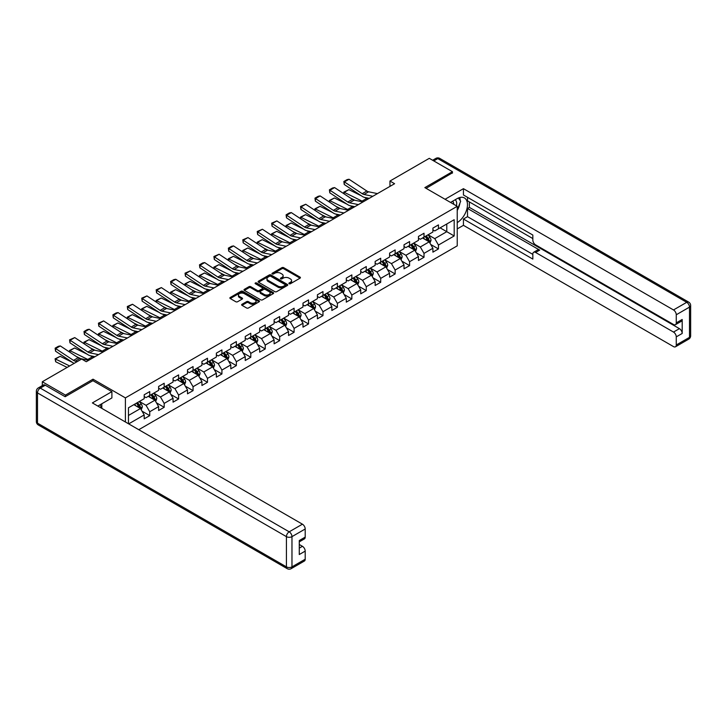 <?xml version="1.0" encoding="UTF-8"?>
<svg xmlns="http://www.w3.org/2000/svg" width="727" height="727" viewBox="0 0 727 727"><rect width="100%" height="100%" fill="white"/><g stroke="black" fill="none" stroke-linecap="round" stroke-linejoin="round"><path stroke-width="1.09" d="M289.128 283.739A0.9 0.518 0 0 0 290.4 283.739L300.051 278.159A1.281 0.745 0 0 0 300.424 277.641A1.281 0.745 0 0 0 300.051 277.114L283.703 267.672A1.281 0.745 0 0 0 281.885 267.672L272.234 273.243A0.9 0.518 0 0 0 273.506 273.979L274.751 273.261A4.108 2.372 0 0 1 280.567 273.261L281.931 274.043A4.108 2.372 0 0 1 283.13 275.724A4.108 2.372 0 0 1 281.931 277.405L280.677 278.123A0.9 0.518 0 0 0 281.949 278.859L283.203 278.141A4.108 2.372 0 0 1 289.019 278.141L290.373 278.923A4.108 2.372 0 0 1 291.582 280.604A4.108 2.372 0 0 1 290.373 282.276L289.128 283.003A0.9 0.518 0 0 0 289.128 283.739L289.128 283.003M242.009 304.277A1.281 0.745 0 0 0 241.637 304.804A1.281 0.745 0 0 0 242.009 305.331L246.598 307.975A1.281 0.745 0 0 0 248.416 307.975L259.13 301.787A1.281 0.745 0 0 0 259.512 301.26A1.281 0.745 0 0 0 259.13 300.742L242.782 291.3A1.281 0.745 0 0 0 240.964 291.3L230.25 297.488A1.281 0.745 0 0 0 229.868 298.015A1.281 0.745 0 0 0 230.25 298.533L235.784 301.732A1.281 0.745 0 0 0 237.602 301.732L242.191 299.088A1.281 0.745 0 0 0 242.573 298.561A1.281 0.745 0 0 0 242.191 298.043L239.447 296.452A3.435 1.981 0 0 1 238.438 295.053A3.435 1.981 0 0 1 240.555 293.217A3.435 1.981 0 0 1 244.308 293.644L255.068 299.86A3.435 1.981 0 0 1 256.077 301.26A3.435 1.981 0 0 1 253.95 303.095A3.435 1.981 0 0 1 250.206 302.668L248.416 301.632A1.281 0.745 0 0 0 246.598 301.632L242.009 304.277L242.009 305.331M93.02 380.739L93.02 379.185L65.448 395.106L42.311 381.757L42.311 385.61M93.02 379.185L125.407 397.887L457.238 206.304L457.238 245.844L138.775 429.702M452.43 173.135L452.43 171.69L424.85 187.611L457.238 206.304M452.43 171.69L429.293 158.332L389.963 181.041L389.963 186.385M42.311 381.757L81.642 359.047L86.268 361.719L394.588 183.713L389.963 181.041M274.842 291.663A1.281 0.745 0 0 0 276.66 291.663L287.383 285.475A1.281 0.745 0 0 0 287.756 284.957A1.281 0.745 0 0 0 287.383 284.43L271.035 274.988A1.281 0.745 0 0 0 269.217 274.988L258.494 281.176A1.281 0.745 0 0 0 258.121 281.703A1.281 0.745 0 0 0 258.494 282.23L274.842 291.663M255.722 283.93A0.9 0.518 0 0 1 256.631 284.057L256.631 282.985L273.252 292.581A1.281 0.745 0 0 1 273.634 293.108A1.281 0.745 0 0 1 273.252 293.635L262.538 299.824A1.281 0.745 0 0 1 260.72 299.824L244.372 290.382L244.372 289.337A1.281 0.745 0 0 0 243.999 289.855A1.281 0.745 0 0 0 244.372 290.382M244.372 289.337L248.961 286.683A1.281 0.745 0 0 1 250.779 286.683L257.403 290.509A1.281 0.745 0 0 0 259.221 290.509L262.265 288.755A1.281 0.745 0 0 0 262.638 288.228A1.281 0.745 0 0 0 262.265 287.71L255.359 283.721A0.9 0.518 0 0 1 256.631 282.985M125.407 421.978L125.407 397.887M142.019 411.164L149.744 415.626L149.744 411.727L158.631 406.593L158.631 410.501L164.184 407.293L164.184 403.394L173.062 398.26L173.062 402.158L178.615 398.959L178.615 395.061L187.502 389.926L187.502 393.825L193.055 390.626L193.055 386.719L201.933 381.593L201.933 385.492L207.486 382.293L207.486 378.385L216.373 373.26L216.373 377.159L221.926 373.951L221.926 370.052L230.804 364.927L230.804 368.825L236.357 365.617L236.357 361.719L245.244 356.593L245.244 360.492L250.797 357.284L250.797 353.386L259.675 348.26L259.675 352.159L265.228 348.951L265.228 345.052L274.115 339.927L274.115 343.826L279.668 340.618L279.668 336.719L288.546 331.585L288.546 335.492L294.099 332.284L294.099 328.386L302.986 323.251L302.986 327.15L308.539 323.951L308.539 320.053L317.417 314.918L317.417 318.817L322.97 315.618L322.97 311.71L331.857 306.585L331.857 310.484L337.401 307.285L337.401 303.377L346.288 298.252L346.288 302.15L351.841 298.942L351.841 295.044L360.728 289.919L360.728 293.817L366.272 290.609L366.272 286.711L375.159 281.585L375.159 285.484L380.712 282.276L380.712 278.377L389.599 273.252L389.599 277.151L395.143 273.943L395.143 270.044L404.03 264.919L404.03 268.817L409.583 265.609L409.583 261.711L418.461 256.576L418.461 260.484L424.014 257.276L424.014 253.378L432.901 248.243L432.901 252.151L438.454 248.943L438.454 245.044L454.184 235.957L454.184 219.718L446.778 223.989L446.778 231.686L454.184 235.957M149.744 415.626L144.191 418.834L144.191 414.935L128.697 423.877M128.461 423.741L128.461 407.774L144.191 398.687L144.191 394.788L149.744 391.58L149.744 395.488L158.631 390.354L158.631 386.455L164.184 383.247L164.184 387.146L173.062 382.02L173.062 378.122L178.615 374.914L178.615 378.812L187.502 373.687L187.502 369.789L193.055 366.581L193.055 370.479L201.933 365.354L201.933 361.455L207.486 358.247L207.486 362.146L216.373 357.021L216.373 353.122L221.926 349.914L221.926 353.813L230.804 348.687L230.804 344.78L236.357 341.581L236.357 345.479L245.244 340.354L245.244 336.447L250.797 333.248L250.797 337.146L259.675 332.012L259.675 328.113L265.228 324.914L265.228 328.813L274.115 323.679L274.115 319.78L279.668 316.572L279.668 320.48L288.546 315.345L288.546 311.447L294.099 308.239L294.099 312.137L302.986 307.012L302.986 303.114L308.539 299.906L308.539 303.804L317.417 298.679L317.417 294.78L322.97 291.572L322.97 295.471L331.857 290.346L331.857 286.447L337.401 283.239L337.401 287.138L346.288 282.012L346.288 278.114L351.841 274.906L351.841 278.805L360.728 273.679L360.728 269.781L366.272 266.573L366.272 270.471L375.159 265.346L375.159 261.438L380.712 258.239L380.712 262.138L389.599 257.004L389.599 253.105L395.143 249.906L395.143 253.805L404.03 248.67L404.03 244.772L409.583 241.564L409.583 245.472L418.461 240.337L418.461 236.439L424.014 233.231L424.014 237.138L432.901 232.004L432.901 228.105L438.454 224.897L438.454 228.796L454.184 219.718M148.263 396.342L154.924 400.186L146.045 405.312L139.384 401.468M144.191 396.551L146.045 397.624L149.744 395.488M146.045 405.312L149.744 411.727M154.924 400.186L158.631 406.593M162.703 388.009L169.364 391.853L160.476 396.978L153.815 393.134M158.631 388.218L160.476 389.29L164.184 387.146M160.476 396.978L164.184 403.394M169.364 391.853L173.062 398.26M177.134 379.667L183.795 383.52L174.916 388.645L168.255 384.801M173.062 379.885L174.916 380.957L178.615 378.812M174.916 388.645L178.615 395.061M183.795 383.52L187.502 389.926M191.574 371.333L198.235 375.187L189.347 380.312L182.686 376.468M187.502 371.552L189.347 372.615L193.055 370.479M189.347 380.312L193.055 386.719M198.235 375.187L201.933 381.593M206.005 363L212.666 366.844L203.787 371.979L197.126 368.135M201.933 363.218L203.787 364.282L207.486 362.146M203.787 371.979L207.486 378.385M212.666 366.844L216.373 373.26M220.445 354.667L227.106 358.511L218.218 363.645L211.557 359.792M216.373 354.885L218.218 355.948L221.926 353.813M218.218 363.645L221.926 370.052M227.106 358.511L230.804 364.927M234.876 346.334L241.537 350.178L232.658 355.312L225.997 351.459M230.804 346.552L232.658 347.615L236.357 345.479M232.658 355.312L236.357 361.719M241.537 350.178L245.244 356.593M249.316 338L255.977 341.844L247.089 346.979L240.428 343.126M245.244 338.209L247.089 339.282L250.797 337.146M247.089 346.979L250.797 353.386M255.977 341.844L259.675 348.26M263.747 329.667L270.408 333.511L261.529 338.637L254.868 334.793M259.675 329.876L261.529 330.949L265.228 328.813M261.529 338.637L265.228 345.052M270.408 333.511L274.115 339.927M278.187 321.334L284.848 325.178L275.96 330.303L269.299 326.459M274.115 321.543L275.96 322.615L279.668 320.48M275.96 330.303L279.668 336.719M284.848 325.178L288.546 331.585M292.618 313.001L299.279 316.845L290.4 321.97L283.739 318.126M288.546 313.21L290.4 314.282L294.099 312.137M290.4 321.97L294.099 328.386M299.279 316.845L302.986 323.251M307.058 304.658L313.719 308.512L304.831 313.637L298.17 309.793M302.986 304.877L304.831 305.949L308.539 303.804M304.831 313.637L308.539 320.053M313.719 308.512L317.417 314.918M321.488 296.325L328.15 300.178L319.271 305.304L312.61 301.46M317.417 296.543L319.271 297.607L322.97 295.471M319.271 305.304L322.97 311.71M328.15 300.178L331.857 306.585M335.929 287.992L342.59 291.845L333.702 296.97L327.041 293.126M331.857 288.21L333.702 289.273L337.401 287.138M333.702 296.97L337.401 303.377M342.59 291.845L346.288 298.252M350.359 279.659L357.021 283.503L348.142 288.637L341.481 284.793M346.288 279.877L348.142 280.94L351.841 278.805M348.142 288.637L351.841 295.044M357.021 283.503L360.728 289.919M364.8 271.325L371.461 275.169L362.573 280.304L355.912 276.451M360.728 271.544L362.573 272.607L366.272 270.471M362.573 280.304L366.272 286.711M371.461 275.169L375.159 281.585M379.23 262.992L385.892 266.836L377.013 271.971L370.343 268.118M375.159 263.201L377.013 264.274L380.712 262.138M377.013 271.971L380.712 278.377M385.892 266.836L389.599 273.252M393.67 254.659L400.332 258.503L391.444 263.628L384.783 259.784M389.599 254.868L391.444 255.94L395.143 253.805M391.444 263.628L395.143 270.044M400.332 258.503L404.03 264.919M408.101 246.326L414.763 250.17L405.884 255.295L399.214 251.451M404.03 246.535L405.884 247.607L409.583 245.472M405.884 255.295L409.583 261.711M414.763 250.17L418.461 256.576M422.541 237.993L429.203 241.837L420.315 246.962L413.654 243.118M418.461 238.202L420.315 239.274L424.014 237.138M420.315 246.962L424.014 253.378M429.203 241.837L432.901 248.243M440.117 227.842L446.778 231.686L434.755 238.629L428.085 234.785M432.901 229.868L434.755 230.941L438.454 228.796M434.755 238.629L438.454 245.044M65.448 395.106L65.448 396.551M128.461 415.462L140.493 408.519L133.832 404.675M140.493 408.519L144.191 414.935M430.729 244.481L438.454 248.943M416.289 252.814L424.014 257.276M401.858 261.147L409.583 265.609M387.418 269.481L395.143 273.943M372.987 277.814L380.712 282.276M358.547 286.147L366.272 290.609M344.116 294.49L351.841 298.942M329.676 302.823L337.401 307.285M315.245 311.156L322.97 315.618M300.805 319.489L308.539 323.951M286.374 327.822L294.099 332.284M271.934 336.156L279.668 340.618M257.503 344.489L265.228 348.951M243.063 352.822L250.797 357.284M228.632 361.155L236.357 365.617M214.192 369.498L221.926 373.951M199.761 377.831L207.486 382.293M185.321 386.164L193.055 390.626M170.89 394.497L178.615 398.959M156.45 402.831L164.184 407.293M289.491 283.866L290.373 283.348A4.108 2.372 0 0 0 291.582 281.667L291.582 280.604M283.13 275.724L283.13 276.796A4.108 2.372 0 0 1 281.931 278.468L281.04 278.986M300.033 278.177L283.703 268.745A1.281 0.745 0 0 0 281.885 268.745L272.589 274.106M287.365 285.493L271.035 276.06A1.281 0.745 0 0 0 269.217 276.06L258.512 282.24M285.111 285.32A0.9 0.518 0 0 0 285.111 284.584L270.762 276.305A0.9 0.518 0 0 0 269.49 276.305L268.172 277.06A4.108 2.372 0 0 0 266.963 278.741A4.108 2.372 0 0 0 268.172 280.422L277.978 286.084A4.108 2.372 0 0 0 283.794 286.084L285.111 285.32L285.111 286.393A0.9 0.518 0 0 0 285.375 286.02L285.375 284.957M266.963 278.741L266.963 279.813A4.108 2.372 0 0 0 268.172 281.485L268.172 280.422M285.111 286.393L283.794 287.147A4.108 2.372 0 0 1 277.978 287.147L268.172 281.485M244.39 290.391L248.961 287.756L248.961 286.683M262.638 288.228L262.638 289.301A1.281 0.745 0 0 1 262.265 289.828L259.221 291.582A1.281 0.745 0 0 1 257.403 291.582L250.779 287.756A1.281 0.745 0 0 0 248.961 287.756M256.631 284.057L273.243 293.644M264.283 294.49A3.435 1.981 0 0 0 268.027 294.917A3.435 1.981 0 0 0 270.153 293.081A3.435 1.981 0 0 0 269.144 291.681L265.355 289.491A1.281 0.745 0 0 0 263.537 289.491L260.493 291.245A1.281 0.745 0 0 0 260.121 291.772A1.281 0.745 0 0 0 260.493 292.299L264.283 294.49L264.283 295.553A3.435 1.981 0 0 0 268.027 295.98A3.435 1.981 0 0 0 270.153 294.153L270.153 293.081M260.121 291.772L260.121 292.845A1.281 0.745 0 0 0 260.493 293.363L260.493 292.299M264.283 295.553L260.493 293.363M256.077 301.26L256.077 302.332A3.435 1.981 0 0 1 253.95 304.168A3.435 1.981 0 0 1 250.206 303.732L248.416 302.696A1.281 0.745 0 0 0 246.598 302.696L242.027 305.34M238.438 295.053L238.438 296.116A3.435 1.981 0 0 0 239.447 297.525L239.447 296.452M242.173 299.097L239.447 297.525M259.13 300.742L259.13 301.787L242.782 292.372A1.281 0.745 0 0 0 240.964 292.372L230.268 298.543M429.93 243.1L431.029 240.328A3.471 1.999 -120 0 0 429.921 237.375L428.012 234.83M344.007 193.809L343.771 192.146L348.86 189.638L361.419 195.845M364.536 197.39L366.681 198.444A9.815 5.671 60 0 1 367.862 199.143M424.686 239.228L423.387 237.502M348.86 189.638L344.234 192.31L362.055 201.115A9.815 5.671 60 0 1 363.236 201.815M343.771 192.146L344.334 194.018M354.967 200.288L350.45 198.062M425.15 236.484L427.058 239.029A3.471 1.999 60 0 1 428.049 241.119L429.157 240.473A3.471 1.999 -120 0 0 428.167 238.392L426.258 235.839M425.386 236.339L427.503 239.174A1.763 1.018 60 0 1 427.83 239.71L429.157 240.473M372.824 196.281L363.973 194.463A6.543 3.78 60 0 1 362.219 193.7L344.398 181.914L344.234 184.485L362.055 196.263A9.815 5.671 -120 0 0 364.681 197.417L369.234 198.353M377.449 193.609L368.598 191.792A6.543 3.78 60 0 1 366.853 191.028L349.024 179.242L344.398 181.914L343.844 181.496L347.079 179.624L349.024 179.242M344.234 184.485L343.844 181.496M456.392 205.823A8.506 4.907 120 0 0 455.138 199.771M453.684 204.26A5.825 3.362 120 0 0 452.485 201.324A5.825 3.362 120 0 0 452.467 201.315M458.383 197.998L460.654 201.234L457.238 210.048M100.035 404.785L102.18 408.574M450.531 202.433L457.056 198.671A14.722 8.497 120 0 1 464.417 197.935A14.722 8.497 120 0 1 466.707 209.621A14.722 8.497 120 0 1 457.238 222.598M457.238 228.905L463.435 225.325L463.435 219.027L532.836 259.094L532.836 254.068A3.926 2.263 -120 0 1 533.654 252.269A3.926 2.263 -120 0 1 535.617 252.469L673.493 332.066L679.418 328.649A3.926 2.263 60 0 1 682.19 333.457L682.19 319.462A3.926 2.263 60 0 1 681.381 321.261L675.456 324.678A3.926 2.263 -120 0 0 676.264 322.879L676.264 314.764A3.926 2.263 -120 0 0 673.493 309.947L686.724 302.314L437.808 158.604L433.783 160.921M469.36 201.924L469.36 207.377L467.506 208.449L467.506 216.673L463.435 219.027M467.506 197.335L467.506 200.861L532.836 238.574M675.456 324.678A3.926 2.263 -120 0 1 673.493 324.487L535.617 244.881A3.926 2.263 -120 0 1 532.836 240.074L532.836 235.048L463.435 194.981L463.435 188.675L673.493 309.947M445.069 199.28L463.435 188.675M463.435 225.325L673.493 346.597A3.926 2.263 -120 0 0 675.456 346.797A3.926 2.263 -120 0 0 676.264 344.998L676.264 336.874A3.926 2.263 -120 0 0 673.493 332.066M452.43 172.808L426.104 188.329M467.506 208.449L539.688 250.115L535.617 252.469M469.36 207.377L679.418 328.649M467.506 216.673L532.836 254.386M533.654 252.269L537.726 249.924A3.926 2.263 60 0 1 539.688 250.115M457.238 210.485A14.722 8.497 120 0 0 459.918 203.151M460.155 200.516A14.722 8.497 120 0 0 459.791 197.508M45.274 385.228L40.276 388.109A3.926 2.263 -120 0 0 38.313 387.918L43.311 385.028A3.926 2.263 60 0 1 45.274 385.228L65.166 396.715L92.929 380.684L111.894 391.635L111.894 397.942L98.754 405.53A14.722 8.497 120 0 0 97.872 406.084M111.894 391.635L92.374 402.912L302.423 524.185A3.926 2.263 60 0 1 305.204 528.992L305.204 537.117A3.926 2.263 60 0 1 304.386 538.907L299.279 541.86M101.807 407.311L101.807 403.767M299.279 548.122L302.423 546.304A3.926 2.263 60 0 1 305.204 551.111L305.204 559.227A3.926 2.263 60 0 1 304.386 561.026L291.154 568.668A3.926 2.263 -120 0 0 291.972 566.869L305.204 559.227M305.204 537.117L299.279 540.534L299.279 554.528L305.204 551.111M302.423 546.304L299.279 544.487M415.499 251.433L416.598 248.661A3.471 1.999 -120 0 0 415.49 245.708L413.581 243.163M329.576 202.142L329.34 200.479L334.42 197.971L346.988 204.178M350.105 205.723L352.25 206.777A9.815 5.671 60 0 1 353.422 207.477M410.246 247.562L408.956 245.835M334.42 197.971L329.794 200.643L347.624 209.449A9.815 5.671 60 0 1 348.796 210.148M329.34 200.479L329.894 202.351M340.527 208.622L336.01 206.395M410.71 244.817L412.618 247.362A3.471 1.999 60 0 1 413.618 249.452L414.726 248.807A3.471 1.999 -120 0 0 413.736 246.726L411.818 244.172M410.955 244.681L413.072 247.507A1.763 1.018 60 0 1 413.39 248.043L414.726 248.807M401.059 259.766L402.158 256.995A3.471 1.999 -120 0 0 401.05 254.041L399.141 251.497M315.136 210.476L314.9 208.813L319.989 206.314L332.548 212.511M335.665 214.056L337.81 215.11A9.815 5.671 60 0 1 338.991 215.81M395.815 255.895L394.516 254.168M319.989 206.314L315.364 208.976L333.184 217.782A9.815 5.671 60 0 1 334.365 218.482M314.9 208.813L315.463 210.685M326.096 216.964L321.579 214.729M396.279 253.15L398.187 255.704A3.471 1.999 60 0 1 399.178 257.785L400.286 257.149A3.471 1.999 -120 0 0 399.296 255.059L397.387 252.505M396.515 253.014L398.632 255.84A1.763 1.018 60 0 1 398.959 256.377L400.286 257.149M358.384 204.614L349.542 202.797A6.543 3.78 60 0 1 347.788 202.033L329.958 190.247L329.794 192.819L347.624 204.596A9.815 5.671 -120 0 0 350.25 205.75L354.794 206.686M363.009 201.942L354.167 200.125A6.543 3.78 60 0 1 352.413 199.362L334.593 187.584L329.958 190.247L329.404 189.829L332.648 187.957L334.593 187.584M329.794 192.819L329.404 189.829M343.953 212.947L335.102 211.13A6.543 3.78 60 0 1 333.348 210.367L315.527 198.589L315.364 201.152L333.184 212.929A9.815 5.671 -120 0 0 335.81 214.083L340.363 215.019M348.578 210.276L339.727 208.458A6.543 3.78 60 0 1 337.982 207.695L320.153 195.917L315.527 198.589L314.973 198.162L318.208 196.29L320.153 195.917M315.364 201.152L314.973 198.162M386.628 268.109L387.727 265.328A3.471 1.999 -120 0 0 386.619 262.374L384.71 259.83M300.705 218.809L300.469 217.146L305.549 214.647L318.117 220.844M321.234 222.389L323.379 223.443A9.815 5.671 60 0 1 324.56 224.143M381.375 264.228L380.085 262.502M305.549 214.647L300.923 217.318L318.753 226.115A9.815 5.671 60 0 1 319.925 226.815M300.469 217.146L301.033 219.027M311.656 225.297L307.139 223.062M381.839 261.484L383.747 264.037A3.471 1.999 60 0 1 384.747 266.118L385.855 265.482A3.471 1.999 -120 0 0 384.865 263.392L382.947 260.848M382.084 261.347L384.201 264.174A1.763 1.018 60 0 1 384.519 264.71L385.855 265.482M372.188 276.442L373.287 273.67A3.471 1.999 -120 0 0 372.188 270.717L370.27 268.163M286.274 227.142L286.038 225.488L291.118 222.98L303.677 229.178M306.794 230.723L308.939 231.777A9.815 5.671 60 0 1 310.12 232.476M366.944 272.57L365.645 270.835M291.118 222.98L286.493 225.652L304.313 234.448A9.815 5.671 60 0 1 305.494 235.148M286.038 225.488L286.592 227.36M297.225 233.631L292.708 231.395M367.408 269.817L369.316 272.371A3.471 1.999 60 0 1 370.307 274.452L371.415 273.815A3.471 1.999 -120 0 0 370.425 271.725L368.516 269.181M367.644 269.681L369.761 272.507A1.763 1.018 60 0 1 370.088 273.043L371.415 273.815M357.757 284.775L358.856 282.003A3.471 1.999 -120 0 0 357.748 279.05L355.839 276.496M271.834 235.475L271.598 233.821L276.678 231.313L289.246 237.52M292.363 239.056L294.508 240.11A9.815 5.671 60 0 1 295.689 240.81M352.504 280.904L351.214 279.168M276.678 231.313L272.052 233.985L289.882 242.782A9.815 5.671 60 0 1 291.054 243.481M271.598 233.821L272.162 235.693M282.794 241.964L278.268 239.728M352.968 278.15L354.876 280.704A3.471 1.999 60 0 1 355.876 282.785L356.984 282.149A3.471 1.999 -120 0 0 355.994 280.059L354.076 277.514M353.213 278.014L355.33 280.84A1.763 1.018 60 0 1 355.648 281.376L356.984 282.149M329.513 221.281L320.671 219.463A6.543 3.78 60 0 1 318.917 218.7L301.096 206.922L300.923 209.485L318.753 221.262A9.815 5.671 -120 0 0 321.379 222.417L325.923 223.353M334.138 218.609L325.296 216.8A6.543 3.78 60 0 1 323.542 216.028L305.722 204.251L301.096 206.922L300.533 206.495L305.722 204.251M300.923 209.485L300.533 206.495M315.082 229.614L306.231 227.805A6.543 3.78 60 0 1 304.477 227.033L286.656 215.256L286.493 217.818L304.313 229.605A9.815 5.671 -120 0 0 306.939 230.75L311.492 231.686M319.707 226.942L310.865 225.134A6.543 3.78 60 0 1 309.111 224.361L291.282 212.584L286.656 215.256L286.102 214.828L289.337 212.956L291.282 212.584M286.493 217.818L286.102 214.828M300.642 237.947L291.8 236.139A6.543 3.78 60 0 1 290.046 235.366L272.225 223.589L272.052 226.152L289.882 237.938A9.815 5.671 -120 0 0 292.508 239.092L297.052 240.019M305.267 235.275L296.425 233.467A6.543 3.78 60 0 1 294.671 232.695L276.851 220.917L272.225 223.589L271.662 223.162L276.851 220.917M272.052 226.152L271.662 223.162M343.317 293.108L344.416 290.337A3.471 1.999 -120 0 0 343.317 287.383L341.399 284.83M257.403 243.809L257.167 242.155L262.247 239.646L274.806 245.853M277.923 247.389L280.068 248.452A9.815 5.671 60 0 1 281.249 249.143M338.073 289.237L336.774 287.501M262.247 239.646L257.622 242.318L275.442 251.124A9.815 5.671 60 0 1 276.623 251.815M257.167 242.155L257.721 244.027M268.354 250.297L263.837 248.071M338.537 286.483L340.445 289.037A3.471 1.999 60 0 1 341.436 291.127L342.544 290.482A3.471 1.999 -120 0 0 341.554 288.392L339.645 285.847M338.773 286.347L340.89 289.173A1.763 1.018 60 0 1 341.217 289.709L342.544 290.482M286.211 246.28L277.36 244.472A6.543 3.78 60 0 1 275.606 243.699L257.785 231.922L257.622 234.494L275.442 246.271A9.815 5.671 -120 0 0 278.068 247.425L282.621 248.352M290.836 243.609L281.994 241.8A6.543 3.78 60 0 1 280.24 241.028L262.411 229.25L257.785 231.922L257.231 231.495L262.411 229.25M257.622 234.494L257.231 231.495M328.886 301.441L329.985 298.67A3.471 1.999 -120 0 0 328.877 295.716L326.968 293.163M242.963 252.142L242.727 250.488L247.807 247.98L260.375 254.186M263.492 255.722L265.637 256.785A9.815 5.671 60 0 1 266.818 257.485M323.633 297.57L322.343 295.834M247.807 247.98L243.181 250.651L261.011 259.457A9.815 5.671 60 0 1 262.183 260.148M242.727 250.488L243.291 252.36M253.923 258.63L249.397 256.404M324.097 294.826L326.005 297.37A3.471 1.999 60 0 1 327.005 299.46L328.113 298.815A3.471 1.999 -120 0 0 327.123 296.734L325.205 294.181M324.342 294.68L326.459 297.507A1.763 1.018 60 0 1 326.777 298.052L328.113 298.815M271.771 254.623L262.929 252.805A6.543 3.78 60 0 1 261.175 252.033L243.354 240.255L243.181 242.827L261.011 254.604A9.815 5.671 -120 0 0 263.637 255.759L268.181 256.686M276.396 251.951L267.554 250.133A6.543 3.78 60 0 1 265.8 249.361L247.98 237.584L243.354 240.255L242.791 239.837L247.98 237.584M243.181 242.827L242.791 239.837M314.446 309.775L315.545 307.003A3.471 1.999 -120 0 0 314.446 304.05L312.528 301.496M228.532 260.484L228.296 258.821L233.376 256.313L245.935 262.52M249.052 264.055L251.197 265.119A9.815 5.671 60 0 1 252.378 265.818M309.202 305.903L307.903 304.168M233.376 256.313L228.751 258.985L246.571 267.79A9.815 5.671 60 0 1 247.753 268.49M228.296 258.821L228.851 260.693M239.483 266.963L234.966 264.737M309.666 303.159L311.574 305.703A3.471 1.999 60 0 1 312.565 307.794L313.673 307.148A3.471 1.999 -120 0 0 312.683 305.067L310.774 302.514M309.902 303.014L312.019 305.849A1.763 1.018 60 0 1 312.346 306.385L313.673 307.148M257.34 262.956L248.489 261.138A6.543 3.78 60 0 1 246.735 260.366L228.914 248.589L228.751 251.16L246.571 262.938A9.815 5.671 -120 0 0 249.207 264.092L253.75 265.028M261.965 260.284L253.123 258.467A6.543 3.78 60 0 1 251.369 257.694L233.54 245.917L228.914 248.589L228.36 248.171L231.595 246.299L233.54 245.917M228.751 251.16L228.36 248.171M300.015 318.108L301.114 315.336A3.471 1.999 -120 0 0 300.006 312.383L298.097 309.838M214.092 268.817L213.856 267.154L218.936 264.646L231.504 270.853M234.621 272.389L236.766 273.452A9.815 5.671 60 0 1 237.947 274.152M294.771 314.237L293.472 312.501M218.936 264.646L214.311 267.318L232.14 276.124A9.815 5.671 60 0 1 233.312 276.823M213.856 267.154L214.42 269.026M225.052 275.297L220.526 273.07M295.226 311.492L297.134 314.037A3.471 1.999 60 0 1 298.134 316.127L299.242 315.482A3.471 1.999 -120 0 0 298.252 313.401L296.334 310.847M295.471 311.347L297.588 314.182A1.763 1.018 60 0 1 297.906 314.718L299.242 315.482M242.9 271.289L234.058 269.472A6.543 3.78 60 0 1 232.304 268.708L214.483 256.922L214.311 259.494L232.14 271.271A9.815 5.671 -120 0 0 234.766 272.425L239.31 273.361M247.525 268.617L238.683 266.8A6.543 3.78 60 0 1 236.929 266.037L219.109 254.25L214.483 256.922L213.92 256.504L219.109 254.25M214.311 259.494L213.92 256.504M285.575 326.441L286.674 323.669A3.471 1.999 -120 0 0 285.575 320.716L283.657 318.172M199.661 277.151L199.425 275.488L204.505 272.979L217.064 279.186M220.19 280.731L222.326 281.785A9.815 5.671 60 0 1 223.507 282.485M280.331 322.57L279.032 320.843M204.505 272.979L199.88 275.651L217.7 284.457A9.815 5.671 60 0 1 218.882 285.157M199.425 275.488L199.98 277.36M210.612 283.63L206.095 281.404M280.795 319.825L282.703 322.37A3.471 1.999 60 0 1 283.694 324.46L284.802 323.815A3.471 1.999 -120 0 0 283.812 321.734L281.903 319.18M281.031 319.689L283.148 322.515A1.763 1.018 60 0 1 283.475 323.052L284.802 323.815M228.469 279.622L219.618 277.805A6.543 3.78 60 0 1 217.864 277.042L200.043 265.255L199.88 267.827L217.7 279.604A9.815 5.671 -120 0 0 220.336 280.758L224.879 281.694M233.094 276.951L224.252 275.133A6.543 3.78 60 0 1 222.498 274.37L204.669 262.583L200.043 265.255L199.489 264.837L202.724 262.965L204.669 262.583M199.88 267.827L199.489 264.837M271.144 334.774L272.243 332.003A3.471 1.999 -120 0 0 271.135 329.049L269.226 326.505M185.221 285.484L184.985 283.821L190.065 281.322L202.633 287.519M205.75 289.064L207.895 290.118A9.815 5.671 60 0 1 209.076 290.818M265.9 330.903L264.601 329.177M190.065 281.322L185.44 283.984L203.269 292.79A9.815 5.671 60 0 1 204.441 293.49M184.985 283.821L185.549 285.693M196.181 291.972L191.655 289.737M266.355 328.159L268.263 330.712A3.471 1.999 60 0 1 269.263 332.793L270.371 332.157A3.471 1.999 -120 0 0 269.381 330.067L267.463 327.513M266.6 328.022L268.717 330.849A1.763 1.018 60 0 1 269.035 331.385L270.371 332.157M214.029 287.956L205.187 286.138A6.543 3.78 60 0 1 203.433 285.375L185.612 273.597L185.44 276.16L203.269 287.937A9.815 5.671 -120 0 0 205.895 289.092L210.439 290.028M218.654 285.284L209.812 283.466A6.543 3.78 60 0 1 208.058 282.703L190.238 270.926L185.612 273.597L185.049 273.17L190.238 270.926M185.44 276.16L185.049 273.17M256.704 343.117L257.803 340.336A3.471 1.999 -120 0 0 256.704 337.383L254.786 334.838M170.79 293.817L170.554 292.154L175.634 289.655L188.193 295.853M191.319 297.398L193.455 298.452A9.815 5.671 60 0 1 194.636 299.151M251.46 339.236L250.161 337.51M175.634 289.655L171.009 292.327L188.829 301.123A9.815 5.671 60 0 1 190.011 301.823M170.554 292.154L171.109 294.026M181.741 300.306L177.224 298.07M251.924 336.492L253.832 339.046A3.471 1.999 60 0 1 254.823 341.127L255.931 340.49A3.471 1.999 -120 0 0 254.941 338.4L253.032 335.856M252.16 336.356L254.277 339.182A1.763 1.018 60 0 1 254.604 339.718L255.931 340.49M199.598 296.289L190.747 294.471A6.543 3.78 60 0 1 188.993 293.708L171.172 281.931L171.009 284.493L188.829 296.271A9.815 5.671 -120 0 0 191.465 297.425L196.008 298.361M204.223 293.617L195.381 291.8A6.543 3.78 60 0 1 193.627 291.036L175.798 279.259L171.172 281.931L170.618 281.503L173.853 279.631L175.798 279.259M171.009 284.493L170.618 281.503M242.273 351.45L243.372 348.669A3.471 1.999 -120 0 0 242.264 345.725L240.355 343.171M156.35 302.15L156.114 300.496L161.194 297.988L173.762 304.186M176.879 305.731L179.024 306.785A9.815 5.671 60 0 1 180.205 307.485M237.029 347.57L235.73 345.843M161.194 297.988L156.569 300.66L174.398 309.457A9.815 5.671 60 0 1 175.57 310.156M156.114 300.496L156.678 302.368M167.31 308.639L162.784 306.403M237.484 344.825L239.392 347.379A3.471 1.999 60 0 1 240.392 349.46L241.5 348.824A3.471 1.999 -120 0 0 240.51 346.734L238.592 344.189M237.729 344.689L239.846 347.515A1.763 1.018 60 0 1 240.164 348.051L241.5 348.824M185.158 304.622L176.316 302.814A6.543 3.78 60 0 1 174.562 302.041L156.741 290.264L156.569 292.827L174.398 304.613A9.815 5.671 -120 0 0 177.024 305.758L181.568 306.694M189.783 301.95L180.941 300.142A6.543 3.78 60 0 1 179.187 299.37L161.367 287.592L156.741 290.264L156.178 289.837L161.367 287.592M156.569 292.827L156.178 289.837M227.833 359.783L228.932 357.012A3.471 1.999 -120 0 0 227.833 354.058L225.915 351.505M141.919 310.484L141.683 308.83L146.763 306.321L159.322 312.528M162.448 314.064L164.584 315.118A9.815 5.671 60 0 1 165.765 315.818M222.589 355.912L221.29 354.176M146.763 306.321L142.138 308.993L159.958 317.79A9.815 5.671 60 0 1 161.14 318.49M141.683 308.83L142.238 310.702M152.87 316.972L148.353 314.736M223.053 353.158L224.961 355.712A3.471 1.999 60 0 1 225.952 357.793L227.06 357.157A3.471 1.999 -120 0 0 226.07 355.067L224.161 352.522M223.289 353.022L225.406 355.848A1.763 1.018 60 0 1 225.733 356.384L227.06 357.157M170.727 312.955L161.876 311.147A6.543 3.78 60 0 1 160.131 310.374L142.301 298.597L142.138 301.16L159.958 312.946A9.815 5.671 -120 0 0 162.594 314.1L167.137 315.027M175.352 310.284L166.51 308.475A6.543 3.78 60 0 1 164.756 307.703L146.927 295.925L142.301 298.597L141.747 298.17L146.927 295.925M142.138 301.16L141.747 298.17M213.402 368.116L214.501 365.345A3.471 1.999 -120 0 0 213.393 362.391L211.484 359.838M127.479 318.817L127.243 317.163L132.323 314.655L144.891 320.861M148.008 322.397L150.153 323.46A9.815 5.671 60 0 1 151.334 324.151M208.158 364.245L206.859 362.509M132.323 314.655L127.698 317.326L145.527 326.123A9.815 5.671 60 0 1 146.7 326.823M127.243 317.163L127.807 319.035M138.439 325.305L133.913 323.07M208.613 361.492L210.521 364.045A3.471 1.999 60 0 1 211.521 366.135L212.629 365.49A3.471 1.999 -120 0 0 211.639 363.4L209.721 360.856M208.858 361.355L210.975 364.182A1.763 1.018 60 0 1 211.293 364.718L212.629 365.49M156.287 321.289L147.445 319.48A6.543 3.78 60 0 1 145.691 318.708L127.87 306.93L127.698 309.502L145.527 321.279A9.815 5.671 -120 0 0 148.154 322.434L152.706 323.361M160.912 318.617L152.07 316.808A6.543 3.78 60 0 1 150.316 316.036L132.496 304.259L127.87 306.93L127.307 306.503L132.496 304.259M127.698 309.502L127.307 306.503M198.962 376.45L200.061 373.678A3.471 1.999 -120 0 0 198.962 370.725L197.044 368.171M113.049 327.15L112.812 325.496L117.892 322.988L130.451 329.195M133.577 330.73L135.713 331.794A9.815 5.671 60 0 1 136.894 332.493M193.718 372.578L192.419 370.843M117.892 322.988L113.267 325.66L131.087 334.465A9.815 5.671 60 0 1 132.269 335.156M112.812 325.496L113.367 327.368M123.999 333.638L119.482 331.412M194.182 369.834L196.09 372.378A3.471 1.999 60 0 1 197.081 374.469L198.189 373.823A3.471 1.999 -120 0 0 197.199 371.742L195.29 369.189M194.418 369.689L196.544 372.515A1.763 1.018 60 0 1 196.863 373.051L198.189 373.823M141.856 329.631L133.005 327.813A6.543 3.78 60 0 1 131.26 327.041L113.43 315.264L113.267 317.835L131.087 329.613A9.815 5.671 -120 0 0 133.723 330.767L138.266 331.694M146.481 326.959L137.639 325.142A6.543 3.78 60 0 1 135.885 324.369L118.056 312.592L113.43 315.264L112.876 314.846L116.111 312.973L118.056 312.592M113.267 317.835L112.876 314.846M184.531 384.783L185.63 382.011A3.471 1.999 -120 0 0 184.522 379.058L182.613 376.504M98.608 335.492L98.372 333.829L103.452 331.321L116.02 337.528M119.137 339.064L121.282 340.127A9.815 5.671 60 0 1 122.463 340.827M179.287 380.912L177.988 379.176M103.452 331.321L98.827 333.993L116.656 342.799A9.815 5.671 60 0 1 117.829 343.498M98.372 333.829L98.936 335.701M109.568 341.972L105.042 339.745M179.742 378.167L181.65 380.712A3.471 1.999 60 0 1 182.65 382.802L183.758 382.157A3.471 1.999 -120 0 0 182.768 380.076L180.85 377.522M179.987 378.022L182.104 380.857A1.763 1.018 60 0 1 182.422 381.393L183.758 382.157M127.416 337.964L118.574 336.147A6.543 3.78 60 0 1 116.82 335.374L98.999 323.597L98.827 326.169L116.656 337.946A9.815 5.671 -120 0 0 119.283 339.1L123.835 340.027M132.041 335.292L123.199 333.475A6.543 3.78 60 0 1 121.445 332.702L103.625 320.925L98.999 323.597L98.436 323.179L103.625 320.925M98.827 326.169L98.436 323.179M170.091 393.116L171.19 390.344A3.471 1.999 -120 0 0 170.091 387.391L168.173 384.847M84.178 343.826L83.941 342.163L89.021 339.654L101.58 345.861M104.706 347.397L106.842 348.46A9.815 5.671 60 0 1 108.023 349.16M164.847 389.245L163.548 387.509M89.021 339.654L84.396 342.326L102.216 351.132A9.815 5.671 60 0 1 103.398 351.832M83.941 342.163L84.496 344.035M95.128 350.305L90.611 348.079M165.311 386.5L167.219 389.045A3.471 1.999 60 0 1 168.21 391.135L169.318 390.49A3.471 1.999 -120 0 0 168.328 388.409L166.419 385.855M165.547 386.355L167.673 389.19A1.763 1.018 60 0 1 167.992 389.727L169.318 390.49M112.985 346.297L104.134 344.48A6.543 3.78 60 0 1 102.389 343.717L84.559 331.93L84.396 334.502L102.216 346.279A9.815 5.671 -120 0 0 104.852 347.433L109.395 348.369M117.61 343.626L108.768 341.808A6.543 3.78 60 0 1 107.014 341.045L89.185 329.258L84.559 331.93L84.005 331.512L87.24 329.64L89.185 329.258M84.396 334.502L84.005 331.512M155.66 401.449L156.759 398.678A3.471 1.999 -120 0 0 155.651 395.724L153.742 393.18M69.737 352.159L69.501 350.496L74.581 347.988L87.149 354.194M90.266 355.739L92.411 356.793A9.815 5.671 60 0 1 93.592 357.493M150.416 397.578L149.117 395.851M74.581 347.988L69.956 350.659L87.785 359.465A9.815 5.671 60 0 1 88.958 360.165M69.501 350.496L70.065 352.368M80.697 358.638L76.171 356.412M150.871 394.834L152.779 397.378A3.471 1.999 60 0 1 153.779 399.468L154.887 398.823A3.471 1.999 -120 0 0 153.897 396.742L151.979 394.188M151.116 394.697L153.233 397.524A1.763 1.018 60 0 1 153.551 398.06L154.887 398.823M98.545 354.631L89.703 352.813A6.543 3.78 60 0 1 87.949 352.05L70.128 340.263L69.956 342.835L87.785 354.612A9.815 5.671 -120 0 0 90.412 355.767L94.964 356.703M103.17 351.959L94.328 350.141A6.543 3.78 60 0 1 92.574 349.378L74.754 337.592L70.128 340.263L69.565 339.845L74.754 337.592M69.956 342.835L69.565 339.845M141.22 409.783L142.319 407.011A3.471 1.999 -120 0 0 141.22 404.058L139.302 401.513M60.15 356.321L55.525 358.993L55.688 361.755L55.07 358.829L60.15 356.321L72.709 362.528M135.976 405.911L134.677 404.185M55.07 358.829L69.647 365.972M67.148 367.417L55.688 361.755M136.44 403.167L138.348 405.721A3.471 1.999 60 0 1 139.339 407.802L140.447 407.165A3.471 1.999 -120 0 0 139.457 405.075L137.548 402.522M136.676 403.031L138.802 405.857A1.763 1.018 60 0 1 139.121 406.393L140.447 407.165M77.28 361.564L75.263 361.146A6.543 3.78 60 0 1 73.518 360.383L55.688 348.606L55.525 351.168L73.345 362.946A9.815 5.671 -120 0 0 74.099 363.4M88.739 360.292L79.897 358.475A6.543 3.78 60 0 1 78.143 357.711L60.314 345.934L55.688 348.606L55.134 348.178L58.369 346.306L60.314 345.934M55.525 351.168L55.134 348.178M290.373 283.348L290.373 282.276M280.677 278.859L280.677 278.123M281.931 278.468L281.931 277.405M272.234 273.979L272.234 273.243M281.885 268.745L281.885 267.672M283.703 268.745L283.703 267.672M300.051 278.159L300.051 277.114M258.494 282.23L258.494 281.176M269.217 276.06L269.217 274.988M271.035 276.06L271.035 274.988M287.383 285.475L287.383 284.43M277.978 287.147L277.978 286.084M283.794 287.147L283.794 286.084M250.779 287.756L250.779 286.683M257.403 291.582L257.403 290.509M259.221 291.582L259.221 290.509M262.265 289.828L262.265 288.755M273.252 293.635L273.252 292.581M246.598 302.696L246.598 301.632M248.416 302.696L248.416 301.632M250.206 303.732L250.206 302.668M242.191 299.088L242.191 298.043M230.25 298.533L230.25 297.488M240.964 292.372L240.964 291.3M242.782 292.372L242.782 291.3M428.857 241.637L431.011 240.392M428.167 238.392L429.921 237.375M425.704 239.819L427.058 239.029M366.681 198.444L362.055 201.115M363.973 194.463L368.598 191.792M362.219 193.7L366.853 191.028M676.264 322.879L682.19 319.462M682.19 333.457L676.264 336.874M676.264 344.998L689.496 337.355L689.496 307.121L676.264 314.764M689.496 337.355A3.926 2.263 60 0 1 688.687 339.155A3.926 3.926 0 0 0 690.65 335.756A3.926 2.263 180 0 1 689.496 337.355M689.496 307.121A3.926 2.263 0 0 0 690.65 305.513A3.926 3.926 0 0 0 688.687 302.114A3.926 2.263 -60 0 0 686.724 302.314A3.926 2.263 60 0 1 689.496 307.121M432.629 160.258L435.846 158.404A3.926 2.263 60 0 1 437.808 158.604A3.926 2.263 -60 0 1 439.771 158.404L688.687 302.114M38.313 387.918A3.926 3.926 0 0 0 36.35 391.317A3.926 2.263 180 0 0 37.504 392.916A3.926 2.263 -60 0 1 40.276 388.109L289.192 531.819A3.926 2.263 -60 0 0 286.42 536.635L37.504 392.916L37.504 423.159L286.42 566.869L286.42 536.635A3.926 2.263 -0 0 0 291.972 536.635L291.972 566.869A3.926 2.263 180 0 1 286.42 566.869A3.926 2.263 -60 0 0 287.229 568.668A3.926 3.926 0 0 0 291.154 568.668M305.204 528.992L291.972 536.635A3.926 2.263 -120 0 0 289.192 531.819L302.423 524.185M38.313 424.959A3.926 2.263 -60 0 1 37.504 423.159A3.926 2.263 -0 0 1 36.35 421.56A3.926 3.926 0 0 0 38.313 424.959L287.229 568.668M414.426 249.97L416.571 248.734M413.736 246.726L415.49 245.708M411.264 248.152L412.618 247.362M352.25 206.777L347.624 209.449M399.986 258.303L402.14 257.067M399.296 255.059L401.05 254.041M396.833 256.486L398.187 255.704M337.81 215.11L333.184 217.782M349.542 202.797L354.167 200.125M347.788 202.033L352.413 199.362M335.102 211.13L339.727 208.458M333.348 210.367L337.982 207.695M385.555 266.636L387.7 265.4M384.865 263.392L386.619 262.374M382.393 264.819L383.747 264.037M323.379 223.443L318.753 226.115M371.115 274.979L373.269 273.734M370.425 271.725L372.188 270.717M367.962 273.152L369.316 272.371M308.939 231.777L304.313 234.448M356.684 283.312L358.829 282.067M355.994 280.059L357.748 279.05M353.522 281.485L354.876 280.704M294.508 240.11L289.882 242.782M320.671 219.463L325.296 216.8M318.917 218.7L323.542 216.028M306.231 227.805L310.865 225.134M304.477 227.033L309.111 224.361M291.8 236.139L296.425 233.467M290.046 235.366L294.671 232.695M342.244 291.645L344.398 290.4M341.554 288.392L343.317 287.383M339.091 289.819L340.445 289.037M280.068 248.452L275.442 251.124M277.36 244.472L281.994 241.8M275.606 243.699L280.24 241.028M327.813 299.978L329.958 298.733M327.123 296.734L328.877 295.716M324.651 298.152L326.005 297.37M265.637 256.785L261.011 259.457M262.929 252.805L267.554 250.133M261.175 252.033L265.8 249.361M313.373 308.312L315.527 307.067M312.683 305.067L314.446 304.05M310.22 306.485L311.574 305.703M251.197 265.119L246.571 267.79M248.489 261.138L253.123 258.467M246.735 260.366L251.369 257.694M298.942 316.645L301.087 315.4M298.252 313.401L300.006 312.383M295.78 314.827L297.134 314.037M236.766 273.452L232.14 276.124M234.058 269.472L238.683 266.8M232.304 268.708L236.929 266.037M284.502 324.978L286.656 323.742M283.812 321.734L285.575 320.716M281.349 323.161L282.703 322.37M222.326 281.785L217.7 284.457M219.618 277.805L224.252 275.133M217.864 277.042L222.498 274.37M270.071 333.311L272.216 332.075M269.381 330.067L271.135 329.049M266.909 331.494L268.263 330.712M207.895 290.118L203.269 292.79M205.187 286.138L209.812 283.466M203.433 285.375L208.058 282.703M255.631 341.645L257.785 340.409M254.941 338.4L256.704 337.383M252.478 339.827L253.832 339.046M193.455 298.452L188.829 301.123M190.747 294.471L195.381 291.8M188.993 293.708L193.627 291.036M241.2 349.987L243.345 348.742M240.51 346.734L242.264 345.725M238.038 348.16L239.392 347.379M179.024 306.785L174.398 309.457M176.316 302.814L180.941 300.142M174.562 302.041L179.187 299.37M226.76 358.32L228.914 357.075M226.07 355.067L227.833 354.058M223.607 356.494L224.961 355.712M164.584 315.118L159.958 317.79M161.876 311.147L166.51 308.475M160.131 310.374L164.756 307.703M212.329 366.653L214.474 365.408M211.639 363.4L213.393 362.391M209.167 364.827L210.521 364.045M150.153 323.46L145.527 326.123M147.445 319.48L152.07 316.808M145.691 318.708L150.316 316.036M197.889 374.987L200.043 373.742M197.199 371.742L198.962 370.725M194.736 373.16L196.09 372.378M135.713 331.794L131.087 334.465M133.005 327.813L137.639 325.142M131.26 327.041L135.885 324.369M183.458 383.32L185.603 382.075M182.768 380.076L184.522 379.058M180.296 381.493L181.65 380.712M121.282 340.127L116.656 342.799M118.574 336.147L123.199 333.475M116.82 335.374L121.445 332.702M169.018 391.653L171.172 390.408M168.328 388.409L170.091 387.391M165.865 389.826L167.219 389.045M106.842 348.46L102.216 351.132M104.134 344.48L108.768 341.808M102.389 343.717L107.014 341.045M154.587 399.986L156.732 398.741M153.897 396.742L155.651 395.724M151.425 398.169L152.779 397.378M92.411 356.793L87.785 359.465M89.703 352.813L94.328 350.141M87.949 352.05L92.574 349.378M140.147 408.32L142.301 407.084M139.457 405.075L141.22 404.058M136.994 406.502L138.348 405.721M75.263 361.146L79.897 358.475M73.518 360.383L78.143 357.711M675.456 346.797L688.687 339.155M690.65 335.756L690.65 305.513M439.771 158.404A3.926 3.926 0 0 0 435.846 158.404M36.35 391.317L36.35 421.56"/></g></svg>
